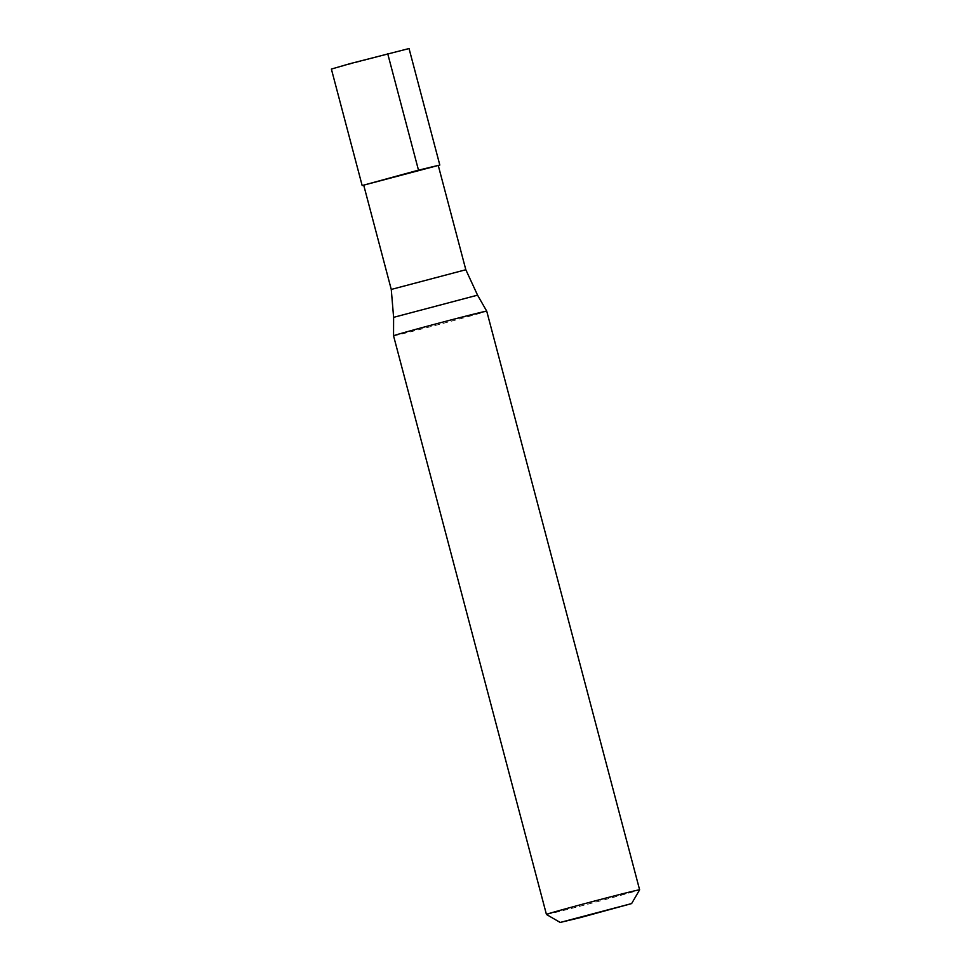 <?xml version="1.0" encoding="UTF-8"?>
<svg xmlns="http://www.w3.org/2000/svg" width="971" height="971" viewBox="0 0 971 971"><rect width="100%" height="100%" fill="white"/><g stroke="black" fill="none" stroke-linecap="round" stroke-linejoin="round"><path stroke-width="0.73" stroke-dasharray="4.86 3.64" d="M331.378 69.075L409.046 48.55M363.749 185.291L438.297 165.592M363.712 185.145L438.261 165.446M391.264 289.443L465.825 269.744M393.546 335.796A48.198 0.668 165.2 0 0 419.144 329.655A48.198 0.668 -14.8 0 0 486.738 311.181M546.43 914.451A48.198 0.668 165.2 0 0 572.028 908.298A48.198 0.668 -14.8 0 0 639.622 889.837M370.206 58.806L387.708 53.672M393.607 317.347L477.562 295.16"/><path stroke-width="1.46" d="M387.708 53.672L418.489 170.156L439.814 165.034L409.046 48.55L349.803 63.71L331.378 69.075L362.159 185.546L363.749 185.291M418.489 170.156L362.159 185.546M439.814 165.034L438.297 165.592M391.264 289.443L465.825 269.744L438.261 165.446L363.712 185.145L391.264 289.443L393.607 317.347L393.546 335.796L546.43 914.439A48.198 0.668 165.2 0 0 546.43 914.451A48.198 0.668 165.2 0 1 614.024 895.966A48.198 0.668 -14.8 0 1 639.622 889.824A48.198 0.668 -14.8 0 1 639.622 889.837L631.623 903.576L579.796 917.741L560.182 922.45L546.43 914.451M393.607 317.347L477.562 295.16L486.738 311.181A48.198 0.668 -14.8 0 0 461.14 317.323A48.198 0.668 165.2 0 0 393.546 335.796M631.623 903.576L560.182 922.45M465.825 269.744L477.562 295.16M486.738 311.181L639.622 889.824"/></g></svg>
